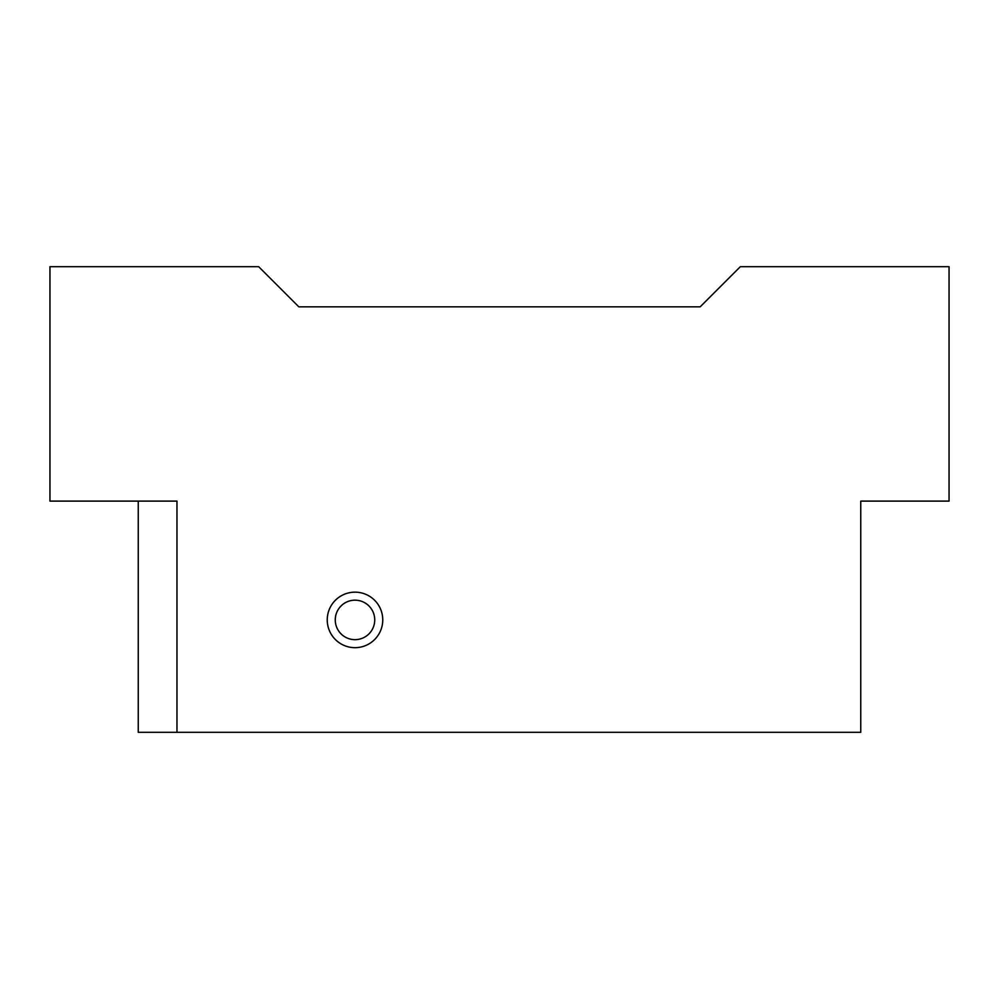 <?xml version="1.0" encoding="UTF-8"?>
<svg xmlns="http://www.w3.org/2000/svg" width="999" height="999" viewBox="0 0 999 999"><rect width="100%" height="100%" fill="white"/><g stroke="black" fill="none" stroke-linecap="round" stroke-linejoin="round"><path stroke-width="1.5" d="M355.007 647.677A27.772 27.772 0 0 0 379.046 606.031A27.772 27.772 0 0 0 330.956 606.031A27.772 27.772 0 0 0 355.007 647.677M355.007 639.66A19.743 19.743 0 0 0 374.737 619.917A19.743 19.743 0 0 0 355.007 600.174A19.743 19.743 0 0 0 335.264 619.917A19.743 19.743 0 0 0 355.007 639.66M176.973 732.304L176.973 501.111L49.95 501.111L49.95 266.696L258.666 266.696L298.813 306.83L700.187 306.83L740.334 266.696L949.05 266.696L949.05 501.111L860.751 501.111L860.751 732.304L138.249 732.304L138.249 501.111"/></g></svg>
